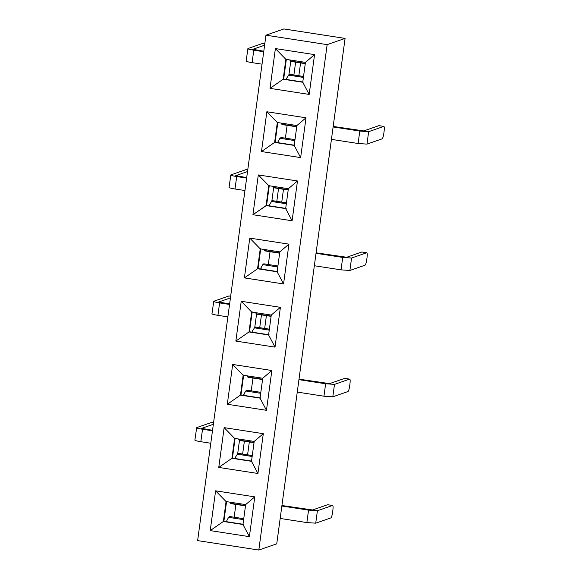 <?xml version="1.0" encoding="UTF-8"?>
<svg xmlns="http://www.w3.org/2000/svg" width="579" height="579" viewBox="0 0 579 579"><rect width="100%" height="100%" fill="white"/><g stroke="black" fill="none" stroke-linecap="round" stroke-linejoin="round"><path stroke-width="0.87" d="M335.538 36.926L283.891 28.95L265.964 35.181L327.157 44.634L345.084 38.395L335.538 36.926L345.084 38.395L327.157 44.634L265.964 35.181L283.891 28.95L335.538 36.926M197.627 540.605L265.964 35.181L197.627 540.605L258.82 550.05L327.157 44.634L258.82 550.05L276.748 543.819L345.084 38.395L331.434 139.38L358.112 143.505L359.798 131.064L333.113 126.946L359.798 131.064L368.657 131.672L383.805 126.403L378.905 125.65L363.757 130.919L333.178 126.446L363.757 130.919L378.905 125.65L383.805 126.403L368.657 131.672L359.798 131.064L358.112 143.505L331.434 139.38L314.346 265.739L341.031 269.857L342.71 257.423L316.033 253.298L342.71 257.423L351.569 258.024L366.717 252.762L361.824 252.003L346.676 257.271L316.098 252.806L346.676 257.271L361.824 252.003L366.717 252.762L351.569 258.024L342.71 257.423L341.031 269.857L314.346 265.739L297.266 392.092L323.943 396.21L325.63 383.776L298.945 379.658L325.63 383.776L334.488 384.384L349.636 379.115L344.737 378.355L329.589 383.624L299.01 379.158L329.589 383.624L344.737 378.355L349.636 379.115L334.488 384.384L325.63 383.776L323.943 396.21L297.266 392.092L280.178 518.444L306.863 522.569L308.542 510.128L281.864 506.01L308.542 510.128L317.401 510.736L332.549 505.467L327.656 504.714L312.508 509.983L281.93 505.51L312.508 509.983L327.656 504.714L332.549 505.467L317.401 510.736L308.542 510.128L306.863 522.569L280.178 518.444L276.748 543.819L258.82 550.05L197.627 540.605M292.098 220.773L252.929 214.722L258.314 174.93L297.476 180.974L292.098 220.773L297.476 180.974L258.314 174.93L252.929 214.722L266.087 205.588L268.779 185.685L258.314 174.93L268.779 185.685L288.364 188.711L297.476 180.974L288.364 188.711L285.671 208.606L292.098 220.773L285.671 208.606L288.364 188.711L268.779 185.685L266.087 205.588L286.178 208.433L266.593 205.407L269.286 185.512L266.593 205.407L252.929 214.722L292.098 220.773M288.935 244.15L283.558 283.949L244.389 277.906L249.773 238.107L288.935 244.15L279.823 251.887L277.131 271.79L283.558 283.949L288.935 244.15L249.773 238.107L244.389 277.906L283.558 283.949L277.131 271.79L257.546 268.765L244.389 277.906L257.546 268.765L260.239 248.861L249.773 238.107L260.239 248.861L279.823 251.887L288.935 244.15M280.395 307.333L275.018 347.125L235.848 341.082L241.226 301.283L280.395 307.333L271.276 315.063L268.591 334.966L275.018 347.125L280.395 307.333L241.226 301.283L235.848 341.082L275.018 347.125L268.591 334.966L249.006 331.941L235.848 341.082L249.006 331.941L251.691 312.045L241.226 301.283L251.691 312.045L271.276 315.063L280.395 307.333M271.855 370.509L266.47 410.301L227.308 404.258L232.686 364.459L271.855 370.509L262.736 378.246L260.043 398.142L266.47 410.301L271.855 370.509L232.686 364.459L227.308 404.258L266.47 410.301L260.043 398.142L240.466 395.117L227.308 404.258L240.466 395.117L243.151 375.221L232.686 364.459L243.151 375.221L262.736 378.246L271.855 370.509M263.315 433.685L257.93 473.484L218.761 467.434L224.145 427.635L263.315 433.685L254.195 441.422L251.503 461.318L257.93 473.484L263.315 433.685L224.145 427.635L218.761 467.434L257.93 473.484L251.503 461.318L231.918 458.293L218.761 467.434L231.918 458.293L234.611 438.397L224.145 427.635L234.611 438.397L254.195 441.422L263.315 433.685M254.767 496.862L249.39 536.661L210.22 530.61L215.605 490.818L254.767 496.862L245.655 504.599L242.963 524.494L249.39 536.661L254.767 496.862L215.605 490.818L210.22 530.61L249.39 536.661L242.963 524.494L223.378 521.469L210.22 530.61L223.378 521.469L226.071 501.573L215.605 490.818L226.071 501.573L245.655 504.599L254.767 496.862M314.563 54.621L309.179 94.42L270.017 88.37L275.394 48.571L314.563 54.621L305.444 62.358L302.752 82.254L309.179 94.42L314.563 54.621L275.394 48.571L270.017 88.37L309.179 94.42L302.752 82.254L283.174 79.229L270.017 88.37L283.174 79.229L285.86 59.333L275.394 48.571L285.86 59.333L305.444 62.358L314.563 54.621M306.023 117.798L300.639 157.597L261.476 151.546L266.854 111.754L306.023 117.798L296.904 125.534L294.212 145.43L300.639 157.597L306.023 117.798L266.854 111.754L261.476 151.546L300.639 157.597L294.212 145.43L274.627 142.405L261.476 151.546L274.627 142.405L277.319 122.509L266.854 111.754L277.319 122.509L296.904 125.534L306.023 117.798M285.404 138.157L287.133 125.346L285.404 138.157M286.366 59.159L283.674 79.055L303.258 82.08L283.174 79.229L302.752 82.254L305.444 62.358L285.86 59.333L283.174 79.229L283.674 79.055L286.366 59.159M277.826 122.335L275.134 142.231L294.718 145.257L274.627 142.405L294.212 145.43L296.904 125.534L277.319 122.509L274.627 142.405L275.134 142.231L277.826 122.335M234.155 517.221L235.885 504.41L234.155 517.221M251.235 390.861L252.965 378.058L251.235 390.861M268.323 264.509L270.053 251.706L268.323 264.509M285.671 208.606L266.087 205.588L285.671 208.606M226.577 501.4L223.885 521.295L243.469 524.321L223.378 521.469L242.963 524.494L245.655 504.599L226.071 501.573L223.378 521.469L223.885 521.295L226.577 501.4M235.117 438.223L232.425 458.119L252.01 461.145L231.918 458.293L251.503 461.318L254.195 441.422L234.611 438.397L231.918 458.293L232.425 458.119L235.117 438.223M243.658 375.047L240.965 394.943L260.55 397.968L240.466 395.117L260.043 398.142L262.736 378.246L243.151 375.221L240.466 395.117L240.965 394.943L243.658 375.047M252.198 311.864L249.513 331.767L269.09 334.785L249.006 331.941L268.591 334.966L271.276 315.063L251.691 312.045L249.006 331.941L249.513 331.767L252.198 311.864M260.738 248.688L258.053 268.591L277.638 271.609L257.546 268.765L277.131 271.79L279.823 251.887L260.239 248.861L257.546 268.765L258.053 268.591L260.738 248.688M271.884 200.79L273.643 187.762L271.884 200.79M288.964 74.438L290.73 61.41L288.964 74.438M237.716 453.502L239.474 440.474L237.716 453.502M254.796 327.142L256.562 314.115L254.796 327.142M263.098 43.273L247.95 48.542C247.465 48.925 249.404 49.483 253.776 50.199L263.72 51.734L253.776 50.199L252.097 62.641L262.041 64.175L252.097 62.641C247.725 61.917 245.778 61.367 246.263 60.976C245.822 61.367 247.761 61.917 252.097 62.641L253.776 50.199C249.44 49.483 247.501 48.933 247.95 48.542L263.098 43.273L264.835 43.541L263.286 43.302M252.842 49.295L263.792 51.241L252.842 49.295L264.603 45.205L252.791 49.338M202.527 429.263L200.841 441.705L210.792 443.239L200.841 441.705C196.469 440.981 194.53 440.431 195.014 440.04C194.566 440.431 196.513 440.981 200.841 441.705L202.527 429.263L212.471 430.798L202.527 429.263C198.192 428.547 196.252 427.997 196.694 427.606C196.209 427.99 198.156 428.547 202.527 429.263M219.607 302.911L217.928 315.345L227.873 316.879L217.928 315.345C213.557 314.629 211.61 314.071 212.095 313.688C211.653 314.079 213.593 314.629 217.928 315.345L219.607 302.911L229.559 304.445L219.607 302.911C215.272 302.195 213.333 301.637 213.781 301.246C213.296 301.637 215.236 302.187 219.607 302.911M236.695 176.559L235.009 188.993L244.96 190.527L235.009 188.993C230.637 188.269 228.698 187.719 229.183 187.328C228.734 187.719 230.681 188.276 235.009 188.993L236.695 176.559L246.64 178.093L236.695 176.559C232.36 175.835 230.413 175.285 230.862 174.894C230.377 175.285 232.324 175.835 236.695 176.559M276.805 201.326L278.542 188.515L276.805 201.326M281.756 202.085L283.486 189.282L281.756 202.085M246.01 169.625L230.862 174.894L246.01 169.625L247.747 169.893L246.198 169.654M235.762 175.654L246.705 177.594L235.762 175.654L247.523 171.558L235.711 175.69M366.717 252.762C367.289 252.864 367.397 254.405 367.057 257.38L366.717 259.87C366.254 262.895 365.689 264.668 365.038 265.196L349.89 270.465L341.031 269.857L349.89 270.465L351.569 258.024L349.89 270.465L365.038 265.196C365.689 264.69 366.254 262.909 366.717 259.87L367.057 257.38C367.404 254.384 367.296 252.842 366.717 252.762L361.824 252.003M259.725 327.678L261.455 314.875L259.725 327.678M264.675 328.445L266.405 315.635L264.675 328.445M228.929 295.985L213.781 301.246L228.929 295.985L230.666 296.253L229.118 296.014M218.674 302.006L229.624 303.946L218.674 302.006L230.442 297.917L218.623 302.043M349.636 379.115C350.201 379.216 350.317 380.758 349.969 383.739L349.636 386.222C349.166 389.247 348.609 391.02 347.957 391.549L332.802 396.818L323.943 396.21L332.802 396.818L334.488 384.384L332.802 396.818L347.957 391.549C348.609 391.042 349.166 389.269 349.636 386.222L349.969 383.739C350.324 380.736 350.208 379.194 349.636 379.115L344.737 378.355M242.637 454.03L244.374 441.227L242.637 454.03M247.588 454.797L249.317 441.994L247.588 454.797M211.842 422.337L196.694 427.606L211.842 422.337L213.579 422.605L212.03 422.366M201.593 428.359L212.536 430.306L201.593 428.359L213.354 424.269L201.543 428.402M332.549 505.467C333.12 505.576 333.229 507.117 332.889 510.092L332.556 512.581C332.085 515.6 331.521 517.38 330.87 517.908L315.721 523.17L306.863 522.569L315.721 523.17L317.401 510.736L315.721 523.17L330.87 517.908C331.521 517.394 332.085 515.621 332.556 512.581L332.889 510.092C333.236 507.088 333.128 505.554 332.549 505.467L327.656 504.714M293.893 74.966L295.623 62.163L293.893 74.966M298.844 75.733L300.573 62.93L298.844 75.733M383.805 126.403C384.369 126.512 384.485 128.053 384.138 131.028L383.805 133.517C383.334 136.535 382.777 138.316 382.118 138.844L366.97 144.106L358.112 143.505L366.97 144.106L368.657 131.672L366.97 144.106L382.118 138.844C382.777 138.33 383.334 136.557 383.805 133.517L384.138 131.028C384.492 128.024 384.376 126.49 383.805 126.403L378.905 125.65M246.111 61.099L247.95 48.542M194.862 440.163L196.694 427.606M211.943 313.804L213.781 301.246M229.031 187.451L230.862 174.894M269.575 204.553L272.116 200.652L269.575 204.553L269.821 205.907L269.575 204.553M273.259 187.401L288.226 189.709L273.259 187.401L272.687 186.293L273.664 187.762L288.19 190.006M252.487 330.913L255.028 327.005L252.487 330.913L252.733 332.266L252.487 330.913M256.179 313.76L271.146 316.069L256.179 313.76L255.6 312.646L256.584 314.122L271.102 316.366M235.407 457.265L237.947 453.357L235.407 457.265L235.653 458.619L235.407 457.265M239.091 440.112L254.058 442.421L239.091 440.112L238.519 438.998L239.496 440.474L254.022 442.718M286.656 78.201L289.196 74.293L286.656 78.201L286.902 79.555L286.656 78.201M290.34 61.048L305.307 63.357L290.34 61.048L289.768 59.934L290.752 61.41L305.271 63.654M286.323 203.772L271.356 201.463L286.323 203.772M286.446 202.86L272.116 200.652L286.446 202.86M272.658 200.891L272.116 200.652M264.14 249.469L264.719 250.577L279.686 252.893L265.32 250.924L265.978 250.266L265.32 250.924L264.14 249.469M264.111 264.067L262.815 264.639L277.782 266.955L262.815 264.639L264.111 264.067M261.035 267.737L262.815 264.639L261.035 267.737L261.281 269.083L261.035 267.737M269.242 330.131L254.275 327.815L269.242 330.131M269.365 329.219L255.028 327.005L269.365 329.219M255.571 327.244L255.028 327.005M247.059 375.822L247.631 376.936L262.598 379.245L248.232 377.276L248.898 376.618L248.232 377.276L247.059 375.822M247.03 390.42L245.735 390.999L260.702 393.307L245.735 390.999L247.03 390.42M243.947 394.089L245.735 390.999L243.947 394.089L244.193 395.443L243.947 394.089M252.154 456.484L237.187 454.175L252.154 456.484M252.278 455.572L237.947 453.357L252.278 455.572M238.49 453.603L237.947 453.357M229.979 502.174L230.551 503.289L245.518 505.597L231.151 503.629L231.81 502.97L231.151 503.629L229.979 502.174M229.943 516.779L228.647 517.351L243.614 519.66L228.647 517.351L229.943 516.779M226.867 520.441L228.647 517.351L226.867 520.441L227.113 521.795L226.867 520.441M303.41 77.42L288.443 75.111L303.41 77.42M303.534 76.508L289.196 74.293L303.534 76.508M289.739 74.539L289.196 74.293M281.228 123.11L281.799 124.224L296.766 126.533L282.4 124.565L283.066 123.906L282.4 124.565L281.228 123.11M281.199 137.715L279.903 138.287L294.87 140.596L279.903 138.287L281.199 137.715M278.115 141.377L279.903 138.287L278.115 141.377L278.361 142.731L278.115 141.377M264.835 43.519L263.192 43.266M247.754 169.871L246.111 169.618M230.666 296.224L229.023 295.97M213.586 422.583L211.943 422.33M272.311 200.631L286.453 202.809M269.38 205.842L269.438 204.995M265.124 250.946L279.643 253.182M263.771 263.807L277.913 265.993M255.223 326.983L269.373 329.169M252.299 332.194L252.35 331.354M248.044 377.298L262.562 379.542M246.683 390.159L260.832 392.345M238.143 453.335L252.285 455.521M235.212 458.554L235.269 457.707M230.956 503.65L245.474 505.894M229.602 516.519L243.745 518.697M289.391 74.271L303.541 76.457M286.467 79.489L286.518 78.643M282.205 124.586L296.73 126.83M280.851 137.455L295.001 139.633M260.897 268.178L260.839 269.018M243.81 394.531L243.759 395.37M226.729 520.883L226.671 521.73M277.978 141.819L277.92 142.666"/></g></svg>
